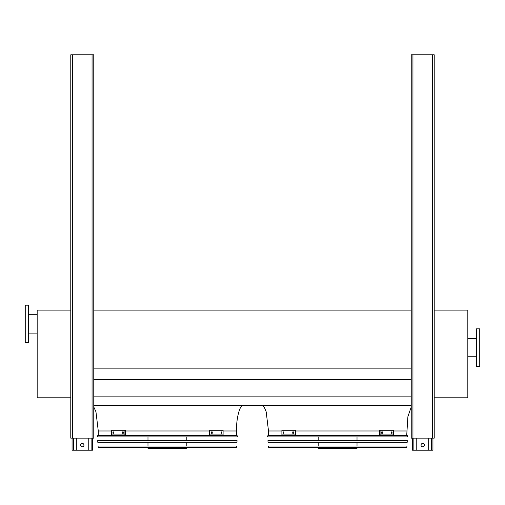 <?xml version="1.0" encoding="UTF-8"?>
<svg xmlns="http://www.w3.org/2000/svg" width="505" height="505" viewBox="0 0 505 505"><rect width="100%" height="100%" fill="white"/><g stroke="black" fill="none" stroke-linecap="round" stroke-linejoin="round"><path stroke-width="0.76" d="M93.766 405.446L411.234 405.446M93.766 396.854L411.234 396.854M93.766 379.545L411.234 379.545M93.766 368.145L411.234 368.145M93.766 310.12L411.234 310.12M281.904 430.98L268.502 430.98L268.502 435.234L406.721 435.234L407.895 416.65L411.234 406.948M243.309 405.446C239.938 404.303 236.195 418.348 236.498 430.98L236.498 435.234L98.279 435.234L98.279 430.98L95.95 411.771L93.766 406.948M434.218 310.12L467.832 310.12L467.832 397.788L434.218 397.788M479.75 366.295L479.75 328.843L476.348 328.843L476.348 366.295L479.75 366.295M70.782 397.788L37.168 397.788L37.168 310.12L70.782 310.12M25.25 305.184L25.25 342.636L28.652 342.636L28.652 305.184L25.25 305.184M28.652 314.716L37.168 314.716M428.682 438.132L428.682 450.214L412.509 450.214L412.509 438.132M421.025 445.107A1.704 1.704 0 0 1 422.723 443.409A1.704 1.704 0 0 1 424.427 445.107A1.704 1.704 0 0 1 422.723 446.811A1.704 1.704 0 0 1 421.025 445.107M432.937 438.132L432.937 450.214L428.682 450.214M416.764 438.132L416.764 450.214M88.236 438.132L88.236 450.214L72.063 450.214L72.063 438.132M80.573 445.107A1.704 1.704 0 0 1 82.277 443.409A1.704 1.704 0 0 1 83.975 445.107A1.704 1.704 0 0 1 82.277 446.811A1.704 1.704 0 0 1 80.573 445.107M92.491 438.132L92.491 450.214L88.236 450.214M76.318 438.132L76.318 450.214M411.234 54.786L411.234 438.132L434.218 438.132L434.218 54.786L411.234 54.786M72.486 54.786L70.782 54.786L70.782 438.132L93.766 438.132L93.766 54.786L72.486 54.786L72.486 438.132M267.612 435.966L267.682 436.939L407.541 436.939L407.611 435.966L267.612 435.966L268.294 435.234L406.929 435.234L407.611 435.966M357.016 436.939L357.016 440.644M357.016 442.342L357.016 446.048M357.016 447.746L357.016 448.345L318.207 448.345L318.207 447.746M283.829 433.277L283.179 433.277L283.179 431.914L283.829 431.914L283.829 433.277M293.531 433.277L292.736 433.277L292.736 431.914L293.531 431.914L293.531 433.277M295.147 430.26L281.904 430.26L281.904 434.938L295.147 434.938L295.147 430.26L295.753 430.26L295.753 434.938L295.147 434.938M283.785 431.914L283.785 433.277M293.342 431.914L293.342 433.277M382.487 433.277L381.698 433.277L381.698 431.914L382.487 431.914L382.487 433.277M392.05 433.277L391.394 433.277L391.394 431.914L392.05 431.914L392.05 433.277M380.082 434.938L393.319 434.938L393.319 430.26L379.47 430.26L379.47 434.938L380.082 434.938L380.082 430.26M381.887 433.277L381.887 431.914M391.444 433.277L391.444 431.914M267.934 440.644L407.295 440.644L407.175 442.342L268.048 442.342L267.934 440.644M268.3 446.048L406.923 446.048L406.853 447.114L406.172 447.746L269.051 447.746L268.376 447.114L268.3 446.048M269.436 447.746L405.786 447.746M97.389 435.966L97.459 436.939L237.318 436.939L237.388 435.966L97.389 435.966L98.071 435.234L236.706 435.234L237.388 435.966M186.793 436.939L186.793 440.644M186.793 442.342L186.793 446.048M186.793 447.746L186.793 448.345L147.984 448.345L147.984 447.746M113.606 433.277L112.95 433.277L112.95 431.914L113.606 431.914L113.606 433.277M123.302 433.277L122.513 433.277L122.513 431.914L123.302 431.914L123.302 433.277M124.918 430.26L111.681 430.26L111.681 434.938L124.918 434.938L124.918 430.26L125.53 430.26L125.53 434.938L124.918 434.938M113.556 431.914L113.556 433.277M123.113 431.914L123.113 433.277M212.264 433.277L211.469 433.277L211.469 431.914L212.264 431.914L212.264 433.277M221.821 433.277L221.171 433.277L221.171 431.914L221.821 431.914L221.821 433.277M209.853 434.938L223.096 434.938L223.096 430.26L209.247 430.26L209.247 434.938L209.853 434.938L209.853 430.26M211.658 433.277L211.658 431.914M221.215 433.277L221.215 431.914M97.705 440.644L237.066 440.644L236.952 442.342L97.825 442.342L97.705 440.644M98.077 446.048L236.7 446.048L236.624 447.114L235.949 447.746L98.828 447.746L98.147 447.114L98.077 446.048M99.214 447.746L235.564 447.746M406.721 430.98L393.319 430.98M379.47 430.98L295.753 430.98M236.498 430.98L223.096 430.98M209.247 430.98L125.53 430.98M111.681 430.98L98.279 430.98M431.579 438.132L431.579 450.214M413.873 438.132L413.873 450.214M91.127 438.132L91.127 450.214M73.421 438.132L73.421 450.214M412.938 54.786L412.938 438.132M432.514 54.786L432.514 438.132M92.061 54.786L92.061 438.132M268.376 447.114L406.853 447.114M98.147 447.114L236.624 447.114M268.502 430.98L266.179 411.771L264.45 407.636L263.029 405.944L261.691 405.446M476.348 338.375L467.832 338.375M476.348 356.764L467.832 356.764M28.652 333.104L37.168 333.104M318.207 436.939L318.207 440.644M318.207 442.342L318.207 446.048M147.984 436.939L147.984 440.644M147.984 442.342L147.984 446.048"/></g></svg>
